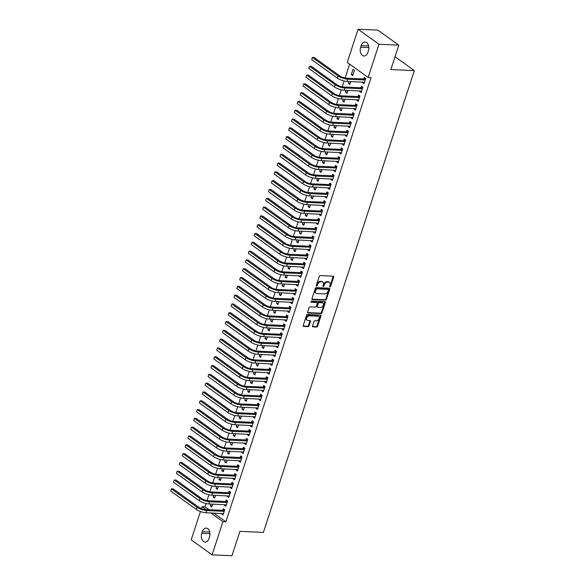 <?xml version="1.0" encoding="UTF-8"?>
<svg xmlns="http://www.w3.org/2000/svg" width="585" height="585" viewBox="0 0 585 585"><rect width="100%" height="100%" fill="white"/><g stroke="black" fill="none" stroke-linecap="round" stroke-linejoin="round"><path stroke-width="0.88" d="M329.977 286.818A0.665 0.468 125.7 0 0 330.679 286.233L333.677 277.056A0.951 0.665 125.7 0 0 333.238 276.157L320.266 275.579A0.951 0.665 125.7 0 0 319.264 276.412L316.258 285.59A0.665 0.468 125.7 0 0 317.267 285.634L317.655 284.449A3.049 2.121 125.7 0 1 320.865 281.787L321.947 281.831A3.049 2.121 125.7 0 1 322.825 282.124A3.049 2.121 125.7 0 1 323.351 284.705L322.964 285.889A0.665 0.468 125.7 0 0 323.973 285.933L324.361 284.749A3.049 2.121 125.7 0 1 327.571 282.087L328.653 282.131A3.049 2.121 125.7 0 1 329.53 282.423A3.049 2.121 125.7 0 1 330.057 284.997L329.669 286.189A0.665 0.468 125.7 0 0 329.977 286.818M329.633 286.365A0.665 0.468 125.7 0 0 330.115 285.831L333.114 276.647A0.951 0.665 125.7 0 0 333.15 276.149M316.222 285.772A0.665 0.468 125.7 0 0 316.704 285.231L317.092 284.039L317.655 284.449M322.927 286.065A0.665 0.468 125.7 0 0 323.41 285.531L323.798 284.339L324.361 284.749M312.536 325.947A0.951 0.665 125.7 0 0 312.975 326.847L316.617 327.008A0.951 0.665 125.7 0 0 317.626 326.174L320.953 315.98A0.951 0.665 125.7 0 0 320.514 315.081L307.542 314.503A0.951 0.665 125.7 0 0 306.54 315.337L303.205 325.531A0.951 0.665 125.7 0 0 303.644 326.43L308.039 326.627A0.951 0.665 125.7 0 0 309.041 325.794L310.467 321.428A0.951 0.665 125.7 0 0 310.028 320.536L307.849 320.434A2.545 1.777 125.7 0 1 307.118 320.192A2.545 1.777 125.7 0 1 306.884 317.553A2.545 1.777 125.7 0 1 309.363 315.812L317.904 316.192A2.545 1.777 125.7 0 1 318.635 316.441A2.545 1.777 125.7 0 1 318.876 319.081A2.545 1.777 125.7 0 1 316.39 320.821L314.971 320.755A0.951 0.665 125.7 0 0 313.969 321.589L312.536 325.947M213.774 513.103L225.876 521.805L371.065 77.593L368.126 77.461L347.241 62.441L358.086 29.25L378.978 44.277L368.126 77.461M225.876 521.805L222.936 521.674L212.092 554.865L191.2 539.838L200.458 511.531M358.086 29.25L377.917 30.135L398.809 45.162L390.839 69.542L414.341 70.595L263.389 532.416L239.887 531.363L231.916 555.75L212.092 554.865M398.809 45.162L378.978 44.277M325.399 300.134A0.951 0.665 125.7 0 0 326.408 299.301L329.735 289.107A0.951 0.665 125.7 0 0 329.296 288.208L316.324 287.63A0.951 0.665 125.7 0 0 315.322 288.464L311.988 298.657A0.951 0.665 125.7 0 0 312.427 299.557L325.399 300.134L324.836 299.732A0.951 0.665 125.7 0 0 325.845 298.898L329.172 288.697A0.951 0.665 125.7 0 0 329.209 288.208M325.348 302.54L322.013 312.741A0.951 0.665 125.7 0 1 321.011 313.575L308.032 312.99A0.951 0.665 125.7 0 1 307.593 312.097L309.019 307.732A0.951 0.665 125.7 0 1 310.028 306.898L315.286 307.132A0.951 0.665 125.7 0 0 316.295 306.306L317.238 303.41A0.951 0.665 125.7 0 0 316.799 302.511L311.322 302.269A0.665 0.468 125.7 0 1 311.717 301.056L324.909 301.648A0.951 0.665 125.7 0 1 325.348 302.54L324.785 302.138L321.45 312.332L322.013 312.741M414.341 70.595L395.029 56.708M224.684 504.658L224.486 505.257L225.898 506.274L227.623 500.994L226.212 499.978L225.744 501.411M215.287 492.124L214.841 492.102M213.81 495.239L213.196 497.14L214.914 497.213M215.529 495.32L214.607 498.157L213.196 497.14M230.439 487.049L230.241 487.656L231.653 488.672L233.378 483.385L231.967 482.369L231.499 483.802M221.042 474.515L220.596 474.493M219.565 477.638L218.951 479.532L220.669 479.612M221.284 477.711L220.362 480.548L218.951 479.532M236.194 469.448L235.996 470.047L237.408 471.064L239.133 465.777L237.722 464.768L237.254 466.194M226.797 456.907L226.351 456.892M225.32 460.029L224.706 461.923L226.417 462.004M227.038 460.103L226.117 462.94L224.706 461.923M241.941 451.839L241.751 452.439L243.163 453.455L244.888 448.176L243.477 447.159L243.009 448.585M232.552 439.306L232.106 439.284M231.075 442.421L230.461 444.322L232.172 444.395M232.793 442.501L231.872 445.331L230.461 444.322M247.696 434.231L247.506 434.83L248.917 435.847L250.643 430.567L249.232 429.551L248.764 430.984M238.307 421.697L237.861 421.675M236.83 424.812L236.208 426.714L237.927 426.787M238.548 424.893L237.62 427.73L236.208 426.714M253.451 416.622L253.261 417.229L254.672 418.246L256.398 412.959L254.987 411.942L254.519 413.376M244.062 404.089L243.616 404.067M242.585 407.211L241.963 409.105L243.682 409.186M244.303 407.284L243.375 410.122L241.963 409.105M259.206 399.021L259.009 399.621L260.427 400.637L262.153 395.35L260.742 394.341L260.274 395.767M249.817 386.48L249.371 386.466M248.34 389.603L247.718 391.497L249.437 391.577M250.058 389.676L249.13 392.513L247.718 391.497M264.961 381.413L264.764 382.012L266.175 383.029L267.908 377.749L266.497 376.733L266.029 378.159M255.572 368.879L255.126 368.857M254.095 371.994L253.473 373.895L255.192 373.969M255.813 372.075L254.884 374.905L253.473 373.895M270.716 363.804L270.519 364.411L271.93 365.42L273.663 360.141L272.252 359.124L271.784 360.557M261.327 351.271L260.873 351.249M259.85 354.386L259.228 356.287L260.947 356.36M261.568 354.466L260.639 357.303L259.228 356.287M276.471 346.196L276.274 346.803L277.685 347.819L279.418 342.532L278.007 341.516L277.539 342.949M267.082 333.662L266.628 333.64M265.605 336.784L264.983 338.678L266.702 338.759M267.323 336.858L266.394 339.695L264.983 338.678M282.226 328.594L282.029 329.194L283.44 330.211L285.166 324.931L283.754 323.914L283.294 325.34M272.837 316.054L272.383 316.039M271.36 319.176L270.738 321.07L272.456 321.15M273.078 319.249L272.149 322.086L270.738 321.07M287.981 310.986L287.783 311.586L289.195 312.602L290.92 307.322L289.509 306.306L289.048 307.732M278.592 298.452L278.138 298.43M277.114 301.567L276.493 303.469L278.211 303.542M278.833 301.648L277.904 304.485L276.493 303.469M293.736 293.377L293.538 293.984L294.95 294.994L296.675 289.714L295.264 288.697L294.803 290.131M284.347 280.844L283.893 280.822M282.869 283.966L282.248 285.86L283.966 285.933M284.588 284.039L283.659 286.877L282.248 285.86M299.491 275.769L299.293 276.376L300.705 277.392L302.43 272.105L301.019 271.089L300.558 272.522M290.101 263.235L289.648 263.213M288.624 266.358L288.003 268.252L289.721 268.332M290.343 266.431L289.414 269.268L288.003 268.252M305.246 258.168L305.048 258.767L306.46 259.784L308.185 254.504L306.774 253.488L306.306 254.914M295.856 245.627L295.403 245.612M294.379 248.749L293.758 250.643L295.476 250.724M296.098 248.83L295.169 251.66L293.758 250.643M311.001 240.559L310.803 241.159L312.214 242.175L313.94 236.896L312.529 235.879L312.061 237.305M301.611 228.026L301.158 228.004M300.134 231.141L299.513 233.042L301.231 233.115M301.853 231.221L300.924 234.058L299.513 233.042M316.756 222.951L316.558 223.558L317.969 224.567L319.695 219.287L318.284 218.271L317.816 219.704M307.366 210.417L306.913 210.395M305.889 213.54L305.268 215.434L306.986 215.507M307.608 213.613L306.679 216.45L305.268 215.434M322.51 205.35L322.313 205.949L323.724 206.966L325.45 201.679L324.039 200.67L323.571 202.096M313.121 192.809L312.668 192.787M311.644 195.931L311.023 197.825L312.741 197.905M313.363 196.004L312.434 198.841L311.023 197.825M328.265 187.741L328.068 188.341L329.479 189.357L331.205 184.078L329.794 183.061L329.326 184.487M318.876 175.207L318.423 175.186M317.399 178.323L316.777 180.224L318.496 180.297M319.117 178.403L318.189 181.233L316.777 180.224M334.02 170.133L333.823 170.732L335.234 171.749L336.96 166.469L335.549 165.453L335.081 166.879M324.631 157.599L324.178 157.577M323.154 160.714L322.532 162.615L324.251 162.688M324.872 160.795L323.944 163.632L322.532 162.615M339.775 152.524L339.578 153.131L340.989 154.14L342.715 148.861L341.304 147.844L340.836 149.277M330.386 139.99L329.933 139.969M328.909 143.113L328.287 145.007L330.006 145.087M330.627 143.186L329.699 146.023L328.287 145.007M345.53 134.923L345.333 135.523L346.744 136.539L348.47 131.252L347.059 130.243L346.591 131.669M336.141 122.382L335.688 122.367M334.664 125.504L334.042 127.398L335.761 127.479M336.382 125.578L335.454 128.415L334.042 127.398M351.285 117.314L351.088 117.914L352.499 118.93L354.225 113.651L352.813 112.634L352.345 114.06M341.896 104.781L341.443 104.759M340.419 107.896L339.797 109.797L341.516 109.87M342.137 107.976L341.209 110.806L339.797 109.797M357.04 99.706L356.843 100.306L358.254 101.322L359.98 96.042L358.568 95.026L358.1 96.459M347.644 87.172L347.197 87.15M346.174 90.287L345.552 92.189L347.271 92.262M347.892 90.368L346.964 93.205L345.552 92.189M362.795 82.097L362.598 82.704L364.009 83.713L365.735 78.434L364.323 77.417L363.855 78.851M351.307 74.58L352.718 75.597L354.444 70.317L353.033 69.301L351.307 74.58L353.026 74.661M206.052 503.531L204.984 506.785L209.05 509.71M349.654 64.174L345.121 78.039M344.163 80.971L342.247 86.843M341.282 89.776L339.366 95.648M338.408 98.58L336.492 104.444M335.534 107.384L333.611 113.249M332.653 116.181L330.737 122.053M329.779 124.985L327.856 130.857M326.898 133.79L324.982 139.661M324.024 142.594L322.101 148.466M321.143 151.398L319.227 157.27M318.269 160.202L316.346 166.074M315.388 169.006L313.472 174.871M312.514 177.811L310.591 183.675M309.633 186.608L307.717 192.48M306.759 195.412L304.836 201.284M303.878 204.216L301.962 210.088M301.004 213.02L299.081 218.892M298.123 221.825L296.207 227.697M295.249 230.629L293.326 236.494M292.368 239.433L290.452 245.298M289.495 248.23L287.571 254.102M286.613 257.034L284.698 262.906M283.74 265.839L281.816 271.711M280.858 274.643L278.943 280.515M277.985 283.447L276.061 289.319M275.104 292.251L273.188 298.123M272.23 301.056L270.307 306.92M269.349 309.86L267.433 315.724M266.475 318.657L264.552 324.529M263.594 327.461L261.678 333.333M260.72 336.265L258.804 342.137M257.839 345.07L255.923 350.941M254.965 353.874L253.049 359.746M252.084 362.678L250.168 368.55M249.21 371.482L247.294 377.347M246.329 380.287L244.413 386.151M243.455 389.084L241.539 394.955M240.574 397.888L238.658 403.76M237.7 406.692L235.784 412.564M234.826 415.496L232.903 421.368M231.945 424.3L230.029 430.172M229.071 433.105L227.148 438.969M226.19 441.909L224.274 447.774M223.316 450.706L221.393 456.578M220.435 459.51L218.519 465.382M217.561 468.314L215.638 474.186M214.68 477.119L212.764 482.991M211.807 485.923L209.883 491.795M208.925 494.727L207.01 500.599M350.525 78.368L350.079 78.346M349.048 81.49L348.426 83.384L350.144 83.458M350.766 81.564L349.837 84.401L348.426 83.384M359.914 90.902L359.716 91.509L361.128 92.518L362.861 87.238L361.45 86.222L360.982 87.655M344.77 95.977L344.324 95.955M343.293 99.092L342.671 100.993L344.389 101.066M345.011 99.172L344.082 102.009L342.671 100.993M354.159 108.51L353.969 109.11L355.38 110.126L357.106 104.847L355.695 103.83L355.227 105.256M339.015 113.578L338.569 113.563M337.538 116.7L336.916 118.594L338.635 118.675M339.256 116.773L338.327 119.611L336.916 118.594M348.404 126.119L348.214 126.718L349.625 127.735L351.351 122.455L349.94 121.439L349.472 122.865M333.26 131.186L332.814 131.164M331.783 134.309L331.161 136.203L332.88 136.283M333.501 134.382L332.58 137.219L331.161 136.203M342.649 143.72L342.459 144.327L343.87 145.343L345.596 140.056L344.185 139.04L343.717 140.473M327.505 148.795L327.059 148.773M326.028 151.91L325.414 153.811L327.125 153.884M327.746 151.99L326.825 154.828L325.414 153.811M336.901 161.328L336.704 161.935L338.115 162.944L339.841 157.665L338.43 156.648L337.962 158.082M321.75 166.403L321.304 166.381M320.273 169.518L319.659 171.42L321.377 171.493M321.991 169.599L321.07 172.429L319.659 171.42M331.147 178.937L330.949 179.536L332.36 180.553L334.086 175.273L332.675 174.257L332.207 175.683M315.995 184.004L315.549 183.99M314.518 187.127L313.904 189.021L315.622 189.101M316.236 187.2L315.315 190.037L313.904 189.021M325.392 196.545L325.194 197.145L326.605 198.161L328.331 192.874L326.92 191.865L326.452 193.291M310.24 201.613L309.794 201.591M308.763 204.735L308.149 206.629L309.867 206.71M310.481 204.808L309.56 207.646L308.149 206.629M319.637 214.147L319.439 214.754L320.851 215.77L322.576 210.483L321.165 209.467L320.697 210.9M304.485 219.221L304.039 219.199M303.008 222.337L302.394 224.238L304.112 224.311M304.726 222.417L303.805 225.254L302.394 224.238M313.882 231.755L313.684 232.355L315.096 233.371L316.821 228.091L315.41 227.075L314.942 228.508M298.73 236.83L298.284 236.808M297.253 239.945L296.639 241.846L298.357 241.919M298.972 240.025L298.05 242.855L296.639 241.846M308.127 249.364L307.929 249.963L309.341 250.98L311.066 245.7L309.655 244.684L309.187 246.109M292.975 254.431L292.529 254.416M291.505 257.554L290.884 259.447L292.602 259.528M293.217 257.627L292.295 260.464L290.884 259.447M302.372 266.972L302.174 267.572L303.586 268.588L305.311 263.301L303.9 262.292L303.432 263.718M287.22 272.04L286.774 272.018M285.751 275.162L285.129 277.056L286.847 277.136M287.462 275.235L286.54 278.072L285.129 277.056M296.617 284.573L296.419 285.18L297.831 286.197L299.557 280.91L298.145 279.893L297.677 281.327M281.465 289.648L281.019 289.626M279.996 292.763L279.374 294.664L281.092 294.738M281.714 292.844L280.785 295.681L279.374 294.664M290.862 302.182L290.665 302.781L292.076 303.798L293.802 298.518L292.39 297.502L291.922 298.935M275.711 307.257L275.264 307.235M274.241 310.372L273.619 312.273L275.338 312.346M275.959 310.452L275.03 313.282L273.619 312.273M285.107 319.79L284.91 320.39L286.321 321.406L288.047 316.127L286.635 315.11L286.167 316.536M269.956 324.858L269.51 324.843M268.486 327.98L267.864 329.874L269.583 329.955M270.204 328.053L269.275 330.891L267.864 329.874M279.352 337.399L279.155 337.998L280.566 339.015L282.292 333.728L280.88 332.719L280.412 334.145M264.201 342.466L263.755 342.444M262.731 345.589L262.109 347.483L263.828 347.563M264.449 345.662L263.521 348.499L262.109 347.483M273.597 355L273.4 355.607L274.811 356.616L276.537 351.336L275.125 350.32L274.658 351.753M258.446 360.075L258 360.053M256.976 363.19L256.354 365.091L258.073 365.164M258.694 363.27L257.766 366.108L256.354 365.091M267.842 372.608L267.645 373.208L269.056 374.224L270.782 368.945L269.371 367.928L268.903 369.354M252.691 377.683L252.245 377.661M251.221 380.798L250.599 382.7L252.318 382.773M252.939 380.879L252.011 383.709L250.599 382.7M262.087 390.217L261.89 390.817L263.301 391.833L265.027 386.553L263.616 385.537L263.148 386.963M246.936 395.284L246.49 395.27M245.466 398.407L244.844 400.301L246.563 400.381M247.184 398.48L246.256 401.317L244.844 400.301M256.332 407.825L256.135 408.425L257.546 409.441L259.272 404.155L257.861 403.145L257.393 404.571M241.188 412.893L240.735 412.871M239.711 416.015L239.089 417.909L240.808 417.983M241.429 416.089L240.501 418.926L239.089 417.909M250.577 425.427L250.38 426.034L251.791 427.043L253.517 421.763L252.106 420.747L251.638 422.18M235.433 430.502L234.98 430.48M233.956 433.617L233.335 435.518L235.053 435.591M235.675 433.697L234.746 436.534L233.335 435.518M244.822 443.035L244.625 443.635L246.036 444.651L247.762 439.372L246.351 438.355L245.883 439.781M229.678 448.103L229.225 448.088M228.201 451.225L227.58 453.119L229.298 453.199M229.92 451.306L228.991 454.135L227.58 453.119M239.068 460.644L238.87 461.243L240.281 462.26L242.007 456.98L240.596 455.964L240.128 457.39M223.923 465.711L223.47 465.689M222.446 468.834L221.825 470.728L223.543 470.808M224.165 468.907L223.236 471.744L221.825 470.728M233.313 478.245L233.115 478.852L234.526 479.868L236.252 474.581L234.841 473.565L234.373 474.998M218.168 483.32L217.715 483.298M216.691 486.442L216.07 488.336L217.788 488.409M218.41 486.515L217.481 489.353L216.07 488.336M227.558 495.853L227.36 496.46L228.772 497.469L230.497 492.19L229.086 491.173L228.618 492.607M212.413 500.928L211.96 500.906M210.936 504.043L210.315 505.945L212.033 506.018M212.655 504.124L211.726 506.961L210.315 505.945M221.803 513.462L221.605 514.061L223.017 515.078L224.742 509.798L223.331 508.782L222.863 510.208M208.999 538.507A6.208 4.051 92.6 0 1 205.108 542.112A6.208 4.051 92.6 0 1 201.774 533.308L202.293 531.728A6.208 4.051 92.6 0 1 206.176 528.123A6.208 4.051 92.6 0 1 209.518 536.92L208.999 538.507M201.401 508.636L202.044 506.654L206.11 509.579M210.834 512.972L222.936 521.674M204.984 506.785L202.044 506.654M361.179 45.608A6.208 4.051 92.6 0 1 365.069 42.003A6.208 4.051 92.6 0 1 368.404 50.807L367.885 52.387A6.208 4.051 92.6 0 1 363.994 55.992A6.208 4.051 92.6 0 1 360.66 47.195L361.179 45.608L368.623 45.937M362.598 82.704L364.316 82.778M359.716 91.509L361.435 91.582M356.843 100.306L358.561 100.386M353.969 109.11L355.68 109.19M351.088 117.914L352.806 117.995M348.214 126.718L349.932 126.799M345.333 135.523L347.051 135.596M342.459 144.327L344.177 144.4M339.578 153.131L341.296 153.204M336.704 161.935L338.423 162.008M333.823 170.732L335.541 170.813M330.949 179.536L332.668 179.617M328.068 188.341L329.786 188.421M325.194 197.145L326.913 197.218M322.313 205.949L324.031 206.022M319.439 214.754L321.158 214.827M316.558 223.558L318.277 223.631M313.684 232.355L315.403 232.435M310.803 241.159L312.522 241.239M307.929 249.963L309.648 250.044M305.048 258.767L306.767 258.848M302.174 267.572L303.893 267.645M299.293 276.376L301.012 276.449M296.419 285.18L298.138 285.253M293.538 293.984L295.257 294.058M290.665 302.781L292.383 302.862M287.783 311.586L289.502 311.666M284.91 320.39L286.628 320.47M282.029 329.194L283.747 329.275M279.155 337.998L280.873 338.071M276.274 346.803L277.992 346.876M273.4 355.607L275.118 355.68M270.519 364.411L272.237 364.484M267.645 373.208L269.363 373.288M264.764 382.012L266.482 382.093M261.89 390.817L263.608 390.897M259.009 399.621L260.727 399.694M256.135 408.425L257.853 408.498M253.261 417.229L254.972 417.302M250.38 426.034L252.098 426.107M247.506 434.83L249.225 434.911M244.625 443.635L246.343 443.715M241.751 452.439L243.47 452.519M238.87 461.243L240.589 461.324M235.996 470.047L237.715 470.121M233.115 478.852L234.834 478.925M230.241 487.656L231.96 487.729M227.36 496.46L229.079 496.533M224.486 505.257L226.205 505.338M221.605 514.061L223.324 514.142M329.53 282.423L328.967 282.021A3.049 2.121 125.7 0 0 328.09 281.729L328.653 282.131M323.798 284.339A3.049 2.121 125.7 0 1 327.008 281.677L328.09 281.729M322.825 282.124L322.262 281.721A3.049 2.121 125.7 0 0 321.384 281.429L321.947 281.831M317.092 284.039A3.049 2.121 125.7 0 1 320.302 281.378L321.384 281.429M311.951 299.154L324.836 299.732M328.419 290.014A0.665 0.468 125.7 0 0 328.112 289.385L316.719 288.88A0.665 0.468 125.7 0 0 316.017 289.458L315.608 290.716A3.049 2.121 125.7 0 0 316.134 293.29A3.049 2.121 125.7 0 0 317.011 293.582L324.799 293.926A3.049 2.121 125.7 0 0 328.01 291.264L328.419 290.014M327.863 289.202A0.665 0.468 125.7 0 0 327.549 288.975L328.112 289.385M316.134 293.29L315.571 292.88A3.049 2.121 125.7 0 1 315.044 290.306L315.454 289.056A0.665 0.468 125.7 0 1 316.156 288.471L327.549 288.975M307.564 312.595L320.448 313.165A0.951 0.665 125.7 0 0 321.45 312.332M317.07 302.606L316.507 302.196A0.951 0.665 125.7 0 0 316.236 302.109L310.979 301.875M320.748 307.381A2.545 1.777 125.7 0 0 323.227 305.641A2.545 1.777 125.7 0 0 322.993 303.001A2.545 1.777 125.7 0 0 322.262 302.759L319.249 302.62A0.951 0.665 125.7 0 0 318.247 303.454L317.304 306.35A0.951 0.665 125.7 0 0 317.743 307.242L320.748 307.381M322.993 303.001L322.43 302.591A2.545 1.777 125.7 0 0 321.699 302.35L322.262 302.759M317.465 307.154L316.902 306.745A0.951 0.665 125.7 0 1 316.734 305.94L317.684 303.045A0.951 0.665 125.7 0 1 318.686 302.218L321.699 302.35M324.785 302.138A0.951 0.665 125.7 0 0 324.814 301.641M318.635 316.441L318.072 316.032A2.545 1.777 125.7 0 0 317.341 315.79L317.904 316.192M307.118 320.192L306.555 319.79A2.545 1.777 125.7 0 1 306.321 317.143A2.545 1.777 125.7 0 1 308.8 315.41L317.341 315.79M303.169 326.028L307.476 326.218A0.951 0.665 125.7 0 0 308.478 325.392L309.904 321.026A0.951 0.665 125.7 0 0 309.94 320.529M312.507 326.445L316.054 326.605A0.951 0.665 125.7 0 0 317.055 325.772L320.39 315.571A0.951 0.665 125.7 0 0 320.426 315.081M365.267 79.867L363.592 78.953L346.364 78.185A4.848 1.441 -161.9 0 1 339.87 75.984L314.211 57.535L312.375 57.447L338.028 75.904A7.276 2.164 18.1 0 0 347.775 79.194L365.003 79.962M311.651 59.648L312.375 57.447L311.651 59.648L337.311 78.105A7.276 2.164 18.1 0 0 347.051 81.395L364.477 82.288M363.592 78.953L365.464 78.236M362.393 88.664L360.711 87.75L343.483 86.982A4.848 1.441 -161.9 0 1 336.989 84.788L311.33 66.339L309.494 66.251L335.154 84.708A7.276 2.164 18.1 0 0 344.894 87.999L362.122 88.766M308.778 68.452L309.494 66.251L308.778 68.452L334.437 86.909A7.276 2.164 18.1 0 0 344.177 90.2L361.596 91.092M360.711 87.75L362.583 87.041M359.512 97.468L357.837 96.554L340.609 95.786A4.848 1.441 -161.9 0 1 334.115 93.593L308.456 75.136L306.62 75.055L332.28 93.512A7.276 2.164 18.1 0 0 342.02 96.803L359.248 97.571M305.897 77.257L306.62 75.055L305.897 77.257L331.556 95.713A7.276 2.164 18.1 0 0 341.296 99.004L358.722 99.896M357.837 96.554L359.709 95.845M356.638 106.273L354.956 105.359L337.728 104.591A4.848 1.441 -161.9 0 1 331.234 102.397L305.575 83.94L303.739 83.86L329.399 102.316A7.276 2.164 18.1 0 0 339.139 105.607L356.367 106.375M303.023 86.061L303.739 83.86L303.023 86.061L328.682 104.518A7.276 2.164 18.1 0 0 338.423 107.808L355.841 108.7M354.956 105.359L356.828 104.649M353.757 115.077L352.082 114.163L334.854 113.395A4.848 1.441 -161.9 0 1 328.361 111.201L302.701 92.744L300.865 92.664L326.525 111.121A7.276 2.164 18.1 0 0 336.265 114.411L353.494 115.179M300.142 94.865L300.865 92.664L300.142 94.865L325.801 113.322A7.276 2.164 18.1 0 0 335.541 116.612L352.967 117.505M352.082 114.163L353.954 113.453M350.883 123.881L349.201 122.967L331.973 122.199A4.848 1.441 -161.9 0 1 325.479 120.005L299.82 101.549L297.984 101.468L323.644 119.925A7.276 2.164 18.1 0 0 333.384 123.216L350.612 123.983M297.268 103.669L297.984 101.468L297.268 103.669L322.927 122.126A7.276 2.164 18.1 0 0 332.668 125.417L350.086 126.301M349.201 122.967L351.073 122.258M348.002 132.685L346.327 131.771L329.099 131.003A4.848 1.441 -161.9 0 1 322.606 128.81L296.946 110.353L295.111 110.273L320.77 128.729A7.276 2.164 18.1 0 0 330.51 132.02L347.739 132.788M294.387 112.474L295.111 110.273L294.387 112.474L320.046 130.923A7.276 2.164 18.1 0 0 329.794 134.221L347.212 135.106M346.327 131.771L348.199 131.062M345.128 141.49L343.446 140.576L326.218 139.808A4.848 1.441 -161.9 0 1 319.724 137.614L294.065 119.157L292.229 119.077L317.889 137.526A7.276 2.164 18.1 0 0 327.629 140.817L344.858 141.592M291.513 121.278L292.229 119.077L291.513 121.278L317.172 139.727A7.276 2.164 18.1 0 0 326.913 143.018L344.331 143.91M343.446 140.576L345.318 139.859M342.247 150.294L340.572 149.38L323.344 148.612A4.848 1.441 -161.9 0 1 316.851 146.411L291.191 127.961L289.356 127.874L315.015 146.33A7.276 2.164 18.1 0 0 324.755 149.621L341.984 150.389M288.632 130.075L289.356 127.874L288.632 130.075L314.291 148.531A7.276 2.164 18.1 0 0 324.039 151.822L341.457 152.714M340.572 149.38L342.444 148.663M339.373 159.091L337.691 158.177L320.463 157.409A4.848 1.441 -161.9 0 1 313.969 155.215L288.31 136.766L286.474 136.678L312.134 155.135A7.276 2.164 18.1 0 0 321.874 158.425L339.103 159.193M285.758 138.879L286.474 136.678L285.758 138.879L311.417 157.336A7.276 2.164 18.1 0 0 321.158 160.626L338.576 161.518M337.691 158.177L339.563 157.467M336.492 167.895L334.817 166.981L317.589 166.213A4.848 1.441 -161.9 0 1 311.096 164.019L285.436 145.563L283.601 145.482L309.26 163.939A7.276 2.164 18.1 0 0 319 167.23L336.229 167.997M282.877 147.683L283.601 145.482L282.877 147.683L308.536 166.14A7.276 2.164 18.1 0 0 318.284 169.431L335.702 170.323M334.817 166.981L336.689 166.272M333.618 176.699L331.936 175.785L314.708 175.017A4.848 1.441 -161.9 0 1 308.215 172.824L282.555 154.367L280.72 154.286L306.379 172.743A7.276 2.164 18.1 0 0 316.119 176.034L333.348 176.802M280.003 156.487L280.72 154.286L280.003 156.487L305.662 174.944A7.276 2.164 18.1 0 0 315.403 178.235L332.828 179.127M331.936 175.785L333.808 175.076M330.737 185.504L329.062 184.589L311.834 183.822A4.848 1.441 -161.9 0 1 305.341 181.628L279.681 163.171L277.846 163.091L303.505 181.547A7.276 2.164 18.1 0 0 313.246 184.838L330.474 185.606M277.122 165.292L277.846 163.091L277.122 165.292L302.781 183.748A7.276 2.164 18.1 0 0 312.529 187.039L329.947 187.931M329.062 184.589L330.934 183.88M327.863 194.308L326.181 193.394L308.953 192.626A4.848 1.441 -161.9 0 1 302.46 190.432L276.8 171.975L274.965 171.895L300.624 190.352A7.276 2.164 18.1 0 0 310.364 193.642L327.593 194.41M274.248 174.096L274.965 171.895L274.248 174.096L299.908 192.553A7.276 2.164 18.1 0 0 309.648 195.843L327.073 196.728M326.181 193.394L328.061 192.684M324.982 203.112L323.308 202.198L306.079 201.43A4.848 1.441 -161.9 0 1 299.586 199.236L273.926 180.78L272.091 180.699L297.75 199.149A7.276 2.164 18.1 0 0 307.491 202.447L324.719 203.214M271.367 182.9L272.091 180.699L271.367 182.9L297.026 201.35A7.276 2.164 18.1 0 0 306.774 204.648L324.192 205.532M323.308 202.198L325.18 201.489M322.108 211.916L320.426 211.002L303.198 210.234A4.848 1.441 -161.9 0 1 296.705 208.041L271.045 189.584L269.21 189.503L294.869 207.953A7.276 2.164 18.1 0 0 304.617 211.243L321.838 212.011M268.493 191.697L269.21 189.503L268.493 191.697L294.153 210.154A7.276 2.164 18.1 0 0 303.893 213.445L321.319 214.337M320.426 211.002L322.306 210.286M319.227 220.72L317.553 219.806L300.324 219.031A4.848 1.441 -161.9 0 1 293.831 216.838L268.171 198.388L266.336 198.3L291.995 216.757A7.276 2.164 18.1 0 0 301.736 220.048L318.964 220.816M265.612 200.501L266.336 198.3L265.612 200.501L291.272 218.958A7.276 2.164 18.1 0 0 301.019 222.249L318.437 223.141M317.553 219.806L319.425 219.09M316.353 229.517L314.671 228.603L297.451 227.836A4.848 1.441 -161.9 0 1 290.95 225.642L265.29 207.185L263.455 207.105L289.114 225.561A7.276 2.164 18.1 0 0 298.862 228.852L316.083 229.62M262.738 209.306L263.455 207.105L262.738 209.306L288.398 227.762A7.276 2.164 18.1 0 0 298.138 231.053L315.564 231.945M314.671 228.603L316.551 227.894M313.472 238.322L311.798 237.408L294.569 236.64A4.848 1.441 -161.9 0 1 288.076 234.446L262.416 215.989L260.581 215.909L286.24 234.366A7.276 2.164 18.1 0 0 295.981 237.656L313.209 238.424M259.857 218.11L260.581 215.909L259.857 218.11L285.517 236.567A7.276 2.164 18.1 0 0 295.264 239.857L312.683 240.749M311.798 237.408L313.67 236.698M310.598 247.126L308.917 246.212L291.696 245.444A4.848 1.441 -161.9 0 1 285.195 243.25L259.535 224.794L257.7 224.713L283.359 243.17A7.276 2.164 18.1 0 0 293.107 246.46L310.328 247.228M256.983 226.914L257.7 224.713L256.983 226.914L282.643 245.371A7.276 2.164 18.1 0 0 292.383 248.662L309.809 249.554M308.917 246.212L310.796 245.503M307.717 255.93L306.043 255.016L288.814 254.248A4.848 1.441 -161.9 0 1 282.321 252.055L256.661 233.598L254.826 233.517L280.486 251.974A7.276 2.164 18.1 0 0 290.226 255.265L307.454 256.033M254.102 235.718L254.826 233.517L254.102 235.718L279.762 254.175A7.276 2.164 18.1 0 0 289.509 257.466L306.928 258.351M306.043 255.016L307.915 254.307M304.844 264.734L303.162 263.82L285.941 263.053A4.848 1.441 -161.9 0 1 279.44 260.859L253.78 242.402L251.945 242.322L277.604 260.778A7.276 2.164 18.1 0 0 287.352 264.069L304.573 264.837M251.228 244.523L251.945 242.322L251.228 244.523L276.888 262.979A7.276 2.164 18.1 0 0 286.628 266.27L304.054 267.155M303.162 263.82L305.041 263.111M301.97 273.539L300.288 272.625L283.06 271.857A4.848 1.441 -161.9 0 1 276.566 269.663L250.906 251.206L249.071 251.126L274.731 269.575A7.276 2.164 18.1 0 0 284.471 272.873L301.699 273.641M248.354 253.327L249.071 251.126L248.354 253.327L274.007 271.776A7.276 2.164 18.1 0 0 283.754 275.067L301.173 275.959M300.288 272.625L302.16 271.915M299.089 282.343L297.414 281.429L280.186 280.661A4.848 1.441 -161.9 0 1 273.685 278.467L248.025 260.011L246.19 259.923L271.849 278.38A7.276 2.164 18.1 0 0 281.597 281.67L298.825 282.438M245.473 262.124L246.19 259.923L245.473 262.124L271.133 280.581A7.276 2.164 18.1 0 0 280.873 283.871L298.299 284.763M297.414 281.429L299.286 280.712M296.215 291.14L294.533 290.233L277.305 289.458A4.848 1.441 -161.9 0 1 270.811 287.264L245.152 268.815L243.316 268.727L268.976 287.184A7.276 2.164 18.1 0 0 278.716 290.474L295.944 291.242M242.599 270.928L243.316 268.727L242.599 270.928L268.252 289.385A7.276 2.164 18.1 0 0 277.999 292.675L295.418 293.568M294.533 290.233L296.405 289.517M293.334 299.944L291.659 299.03L274.431 298.262A4.848 1.441 -161.9 0 1 267.93 296.068L242.278 277.612L240.435 277.531L266.095 295.988A7.276 2.164 18.1 0 0 275.842 299.279L293.07 300.046M239.718 279.732L240.435 277.531L239.718 279.732L265.378 298.189A7.276 2.164 18.1 0 0 275.118 301.48L292.544 302.372M291.659 299.03L293.531 298.321M290.46 308.748L288.778 307.834L271.55 307.067A4.848 1.441 -161.9 0 1 265.056 304.873L239.397 286.416L237.561 286.336L263.221 304.792A7.276 2.164 18.1 0 0 272.961 308.083L290.189 308.851M236.845 288.537L237.561 286.336L236.845 288.537L262.497 306.993A7.276 2.164 18.1 0 0 272.244 310.284L289.663 311.176M288.778 307.834L290.65 307.125M287.579 317.553L285.904 316.639L268.676 315.871A4.848 1.441 -161.9 0 1 262.175 313.677L236.523 295.22L234.68 295.14L260.34 313.597A7.276 2.164 18.1 0 0 270.087 316.887L287.315 317.655M233.963 297.341L234.68 295.14L233.963 297.341L259.623 315.798A7.276 2.164 18.1 0 0 269.363 319.088L286.789 319.98M285.904 316.639L287.776 315.929M284.705 326.357L283.023 325.443L265.795 324.675A4.848 1.441 -161.9 0 1 259.301 322.481L233.642 304.024L231.806 303.944L257.466 322.401A7.276 2.164 18.1 0 0 267.206 325.691L284.434 326.459M231.09 306.145L231.806 303.944L231.09 306.145L256.749 324.602A7.276 2.164 18.1 0 0 266.489 327.892L283.908 328.777M283.023 325.443L284.895 324.733M281.824 335.161L280.149 334.247L262.921 333.479A4.848 1.441 -161.9 0 1 256.42 331.286L230.768 312.829L228.925 312.748L254.585 331.205A7.276 2.164 18.1 0 0 264.332 334.496L281.56 335.263M228.208 314.949L228.925 312.748L228.208 314.949L253.868 333.399A7.276 2.164 18.1 0 0 263.608 336.697L281.034 337.582M280.149 334.247L282.021 333.538M278.95 343.965L277.268 343.051L260.04 342.283A4.848 1.441 -161.9 0 1 253.546 340.09L227.887 321.633L226.051 321.553L251.711 340.002A7.276 2.164 18.1 0 0 261.451 343.293L278.679 344.068M225.335 323.754L226.051 321.553L225.335 323.754L250.994 342.203A7.276 2.164 18.1 0 0 260.734 345.494L278.153 346.386M277.268 343.051L279.14 342.335M276.069 352.77L274.394 351.856L257.166 351.088A4.848 1.441 -161.9 0 1 250.672 348.887L225.013 330.437L223.177 330.349L248.83 348.806A7.276 2.164 18.1 0 0 258.577 352.097L275.806 352.865M222.454 332.551L223.177 330.349L222.454 332.551L248.113 351.007A7.276 2.164 18.1 0 0 257.853 354.298L275.279 355.19M274.394 351.856L276.266 351.139M273.195 361.567L271.513 360.652L254.285 359.885A4.848 1.441 -161.9 0 1 247.791 357.691L222.132 339.241L220.296 339.154L245.956 357.611A7.276 2.164 18.1 0 0 255.696 360.901L272.924 361.669M219.58 341.355L220.296 339.154L219.58 341.355L245.239 359.812A7.276 2.164 18.1 0 0 254.98 363.102L272.398 363.994M271.513 360.652L273.385 359.943M270.314 370.371L268.639 369.457L251.411 368.689A4.848 1.441 -161.9 0 1 244.918 366.495L219.258 348.038L217.423 347.958L243.075 366.415A7.276 2.164 18.1 0 0 252.822 369.705L270.051 370.473M216.699 350.159L217.423 347.958L216.699 350.159L242.358 368.616A7.276 2.164 18.1 0 0 252.098 371.906L269.524 372.799M268.639 369.457L270.511 368.747M267.44 379.175L265.758 378.261L248.53 377.493A4.848 1.441 -161.9 0 1 242.036 375.299L216.377 356.843L214.541 356.762L240.201 375.219A7.276 2.164 18.1 0 0 249.941 378.51L267.169 379.277M213.825 358.963L214.541 356.762L213.825 358.963L239.484 377.42A7.276 2.164 18.1 0 0 249.225 380.711L266.643 381.603M265.758 378.261L267.63 377.552M264.559 387.979L262.884 387.065L245.656 386.297A4.848 1.441 -161.9 0 1 239.163 384.104L213.503 365.647L211.668 365.566L237.32 384.023A7.276 2.164 18.1 0 0 247.067 387.314L264.296 388.082M210.944 367.768L211.668 365.566L210.944 367.768L236.603 386.224A7.276 2.164 18.1 0 0 246.343 389.515L263.769 390.407M262.884 387.065L264.756 386.356M261.685 396.784L260.003 395.869L242.775 395.102A4.848 1.441 -161.9 0 1 236.281 392.908L210.622 374.451L208.786 374.371L234.446 392.827A7.276 2.164 18.1 0 0 244.186 396.118L261.415 396.886M208.07 376.572L208.786 374.371L208.07 376.572L233.729 395.029A7.276 2.164 18.1 0 0 243.47 398.319L260.888 399.204M260.003 395.869L261.875 395.16M258.804 405.588L257.129 404.674L239.901 403.906A4.848 1.441 -161.9 0 1 233.408 401.712L207.748 383.255L205.913 383.175L231.572 401.624A7.276 2.164 18.1 0 0 241.312 404.922L258.541 405.69M205.189 385.376L205.913 383.175L205.189 385.376L230.848 403.825A7.276 2.164 18.1 0 0 240.589 407.123L258.014 408.008M257.129 404.674L259.001 403.964M255.93 414.392L254.248 413.478L237.02 412.71A4.848 1.441 -161.9 0 1 230.527 410.516L204.867 392.06L203.032 391.979L228.691 410.429A7.276 2.164 18.1 0 0 238.431 413.719L255.66 414.494M202.315 394.173L203.032 391.979L202.315 394.173L227.974 412.63A7.276 2.164 18.1 0 0 237.715 415.92L255.133 416.812M254.248 413.478L256.12 412.761M253.049 423.196L251.374 422.282L234.146 421.507A4.848 1.441 -161.9 0 1 227.653 419.313L201.993 400.864L200.158 400.776L225.817 419.233A7.276 2.164 18.1 0 0 235.558 422.524L252.786 423.291M199.434 402.977L200.158 400.776L199.434 402.977L225.093 421.434A7.276 2.164 18.1 0 0 234.834 424.725L252.259 425.617M251.374 422.282L253.246 421.566M250.175 431.993L248.493 431.079L231.265 430.311A4.848 1.441 -161.9 0 1 224.772 428.118L199.112 409.661L197.277 409.58L222.936 428.037A7.276 2.164 18.1 0 0 232.676 431.328L249.905 432.096M196.56 411.781L197.277 409.58L196.56 411.781L222.22 430.238A7.276 2.164 18.1 0 0 231.96 433.529L249.378 434.421M248.493 431.079L250.365 430.37M247.294 440.797L245.62 439.883L228.391 439.116A4.848 1.441 -161.9 0 1 221.898 436.922L196.238 418.465L194.403 418.385L220.062 436.841A7.276 2.164 18.1 0 0 229.803 440.132L247.031 440.9M193.679 420.586L194.403 418.385L193.679 420.586L219.338 439.042A7.276 2.164 18.1 0 0 229.086 442.333L246.504 443.225M245.62 439.883L247.492 439.174M244.42 449.602L242.738 448.688L225.51 447.92A4.848 1.441 -161.9 0 1 219.017 445.726L193.357 427.269L191.522 427.189L217.181 445.646A7.276 2.164 18.1 0 0 226.921 448.936L244.15 449.704M190.805 429.39L191.522 427.189L190.805 429.39L216.465 447.847A7.276 2.164 18.1 0 0 226.205 451.137L243.623 452.029M242.738 448.688L244.61 447.978M241.539 458.406L239.865 457.492L222.636 456.724A4.848 1.441 -161.9 0 1 216.143 454.53L190.483 436.074L188.648 435.993L214.307 454.45A7.276 2.164 18.1 0 0 224.048 457.741L241.276 458.508M187.924 438.194L188.648 435.993L187.924 438.194L213.583 456.651A7.276 2.164 18.1 0 0 223.331 459.942L240.749 460.826M239.865 457.492L241.737 456.783M238.665 467.21L236.983 466.296L219.755 465.528A4.848 1.441 -161.9 0 1 213.262 463.335L187.602 444.878L185.767 444.797L211.426 463.254A7.276 2.164 18.1 0 0 221.167 466.545L238.395 467.313M185.05 446.998L185.767 444.797L185.05 446.998L210.71 465.455A7.276 2.164 18.1 0 0 220.45 468.746L237.868 469.631M236.983 466.296L238.855 465.587M235.784 476.014L234.11 475.1L216.881 474.333A4.848 1.441 -161.9 0 1 210.388 472.139L184.728 453.682L182.893 453.602L208.552 472.051A7.276 2.164 18.1 0 0 218.293 475.349L235.521 476.117M182.169 455.803L182.893 453.602L182.169 455.803L207.829 474.252A7.276 2.164 18.1 0 0 217.576 477.543L234.994 478.435M234.11 475.1L235.982 474.391M232.91 484.819L231.229 483.905L214 483.137A4.848 1.441 -161.9 0 1 207.507 480.943L181.847 462.486L180.012 462.399L205.671 480.855A7.276 2.164 18.1 0 0 215.412 484.146L232.64 484.914M179.295 464.6L180.012 462.399L179.295 464.6L204.955 483.056A7.276 2.164 18.1 0 0 214.695 486.347L232.121 487.239M231.229 483.905L233.108 483.188M230.029 493.616L228.355 492.709L211.126 491.934A4.848 1.441 -161.9 0 1 204.633 489.74L178.973 471.291L177.138 471.203L202.798 489.66A7.276 2.164 18.1 0 0 212.538 492.95L229.766 493.718M176.414 473.404L177.138 471.203L176.414 473.404L202.074 491.861A7.276 2.164 18.1 0 0 211.821 495.151L229.24 496.043M228.355 492.709L230.227 491.992M227.155 502.42L225.474 501.506L208.245 500.738A4.848 1.441 -161.9 0 1 201.752 498.544L176.092 480.088L174.257 480.007L199.916 498.464A7.276 2.164 18.1 0 0 209.657 501.754L226.885 502.522M173.54 482.208L174.257 480.007L173.54 482.208L199.2 500.665A7.276 2.164 18.1 0 0 208.94 503.956L226.366 504.848M225.474 501.506L227.353 500.797M224.274 511.224L222.6 510.31L205.372 509.542A4.848 1.441 -161.9 0 1 198.878 507.349L173.218 488.892L171.383 488.811L197.043 507.268A7.276 2.164 18.1 0 0 206.783 510.559L224.011 511.327M170.659 491.012L171.383 488.811L170.659 491.012L196.319 509.469A7.276 2.164 18.1 0 0 206.066 512.76L223.485 513.652M222.6 510.31L224.472 509.601M330.115 285.831L330.679 286.233M316.704 285.231L317.267 285.634M323.41 285.531L323.973 285.933M327.008 281.677L327.571 282.087M320.302 281.378L320.865 281.787M333.114 276.647L333.677 277.056M311.98 299.235L312.427 299.557M329.172 288.697L329.735 289.107M325.845 298.898L326.408 299.301M316.156 288.471L316.719 288.88M315.454 289.056L316.017 289.458M315.044 290.306L315.608 290.716M320.448 313.165L321.011 313.575M307.586 312.675L308.032 312.99M316.236 302.109L316.799 302.511M318.686 302.218L319.249 302.62M317.684 303.045L318.247 303.454M316.734 305.94L317.304 306.35M308.8 315.41L309.363 315.812M309.904 321.026L310.467 321.428M308.478 325.392L309.041 325.794M307.476 326.218L308.039 326.627M303.198 326.108L303.644 326.43M320.39 315.571L320.953 315.98M317.055 325.772L317.626 326.174M316.054 326.605L316.617 327.008M312.529 326.525L312.975 326.847M360.66 47.195L368.835 47.561M201.774 533.308L209.949 533.674M202.293 531.728L209.73 532.058M347.775 79.194L347.051 81.395M338.028 75.904L337.311 78.105M344.894 87.999L344.177 90.2M335.154 84.708L334.437 86.909M342.02 96.803L341.296 99.004M332.28 93.512L331.556 95.713M339.139 105.607L338.423 107.808M329.399 102.316L328.682 104.518M336.265 114.411L335.541 116.612M326.525 111.121L325.801 113.322M333.384 123.216L332.668 125.417M323.644 119.925L322.927 122.126M330.51 132.02L329.794 134.221M320.77 128.729L320.046 130.923M327.629 140.817L326.913 143.018M317.889 137.526L317.172 139.727M324.755 149.621L324.039 151.822M315.015 146.33L314.291 148.531M321.874 158.425L321.158 160.626M312.134 155.135L311.417 157.336M319 167.23L318.284 169.431M309.26 163.939L308.536 166.14M316.119 176.034L315.403 178.235M306.379 172.743L305.662 174.944M313.246 184.838L312.529 187.039M303.505 181.547L302.781 183.748M310.364 193.642L309.648 195.843M300.624 190.352L299.908 192.553M307.491 202.447L306.774 204.648M297.75 199.149L297.026 201.35M304.617 211.243L303.893 213.445M294.869 207.953L294.153 210.154M301.736 220.048L301.019 222.249M291.995 216.757L291.272 218.958M298.862 228.852L298.138 231.053M289.114 225.561L288.398 227.762M295.981 237.656L295.264 239.857M286.24 234.366L285.517 236.567M293.107 246.46L292.383 248.662M283.359 243.17L282.643 245.371M290.226 255.265L289.509 257.466M280.486 251.974L279.762 254.175M287.352 264.069L286.628 266.27M277.604 260.778L276.888 262.979M284.471 272.873L283.754 275.067M274.731 269.575L274.007 271.776M281.597 281.67L280.873 283.871M271.849 278.38L271.133 280.581M278.716 290.474L277.999 292.675M268.976 287.184L268.252 289.385M275.842 299.279L275.118 301.48M266.095 295.988L265.378 298.189M272.961 308.083L272.244 310.284M263.221 304.792L262.497 306.993M270.087 316.887L269.363 319.088M260.34 313.597L259.623 315.798M267.206 325.691L266.489 327.892M257.466 322.401L256.749 324.602M264.332 334.496L263.608 336.697M254.585 331.205L253.868 333.399M261.451 343.293L260.734 345.494M251.711 340.002L250.994 342.203M258.577 352.097L257.853 354.298M248.83 348.806L248.113 351.007M255.696 360.901L254.98 363.102M245.956 357.611L245.239 359.812M252.822 369.705L252.098 371.906M243.075 366.415L242.358 368.616M249.941 378.51L249.225 380.711M240.201 375.219L239.484 377.42M247.067 387.314L246.343 389.515M237.32 384.023L236.603 386.224M244.186 396.118L243.47 398.319M234.446 392.827L233.729 395.029M241.312 404.922L240.589 407.123M231.572 401.624L230.848 403.825M238.431 413.719L237.715 415.92M228.691 410.429L227.974 412.63M235.558 422.524L234.834 424.725M225.817 419.233L225.093 421.434M232.676 431.328L231.96 433.529M222.936 428.037L222.22 430.238M229.803 440.132L229.086 442.333M220.062 436.841L219.338 439.042M226.921 448.936L226.205 451.137M217.181 445.646L216.465 447.847M224.048 457.741L223.331 459.942M214.307 454.45L213.583 456.651M221.167 466.545L220.45 468.746M211.426 463.254L210.71 465.455M218.293 475.349L217.576 477.543M208.552 472.051L207.829 474.252M215.412 484.146L214.695 486.347M205.671 480.855L204.955 483.056M212.538 492.95L211.821 495.151M202.798 489.66L202.074 491.861M209.657 501.754L208.94 503.956M199.916 498.464L199.2 500.665M206.783 510.559L206.066 512.76M197.043 507.268L196.319 509.469M327.739 289.041L328.302 289.451"/></g></svg>
